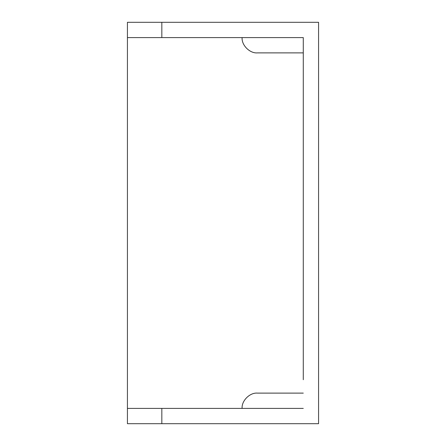 <?xml version="1.0" encoding="UTF-8"?>
<svg xmlns="http://www.w3.org/2000/svg" width="446" height="446" viewBox="0 0 446 446"><rect width="100%" height="100%" fill="white"/><g stroke="black" fill="none" stroke-linecap="round" stroke-linejoin="round"><path stroke-width="0.67" d="M242.117 408.408C241.431 400.842 249.838 392.435 257.403 393.116L303.28 393.116M303.28 52.884L257.403 52.884C249.838 53.565 241.431 45.157 242.117 37.592M161.837 22.3L318.572 22.3L318.572 423.7L127.428 423.7L127.428 22.3L161.837 22.3L161.837 37.592L303.28 37.592L303.28 379.736M222.933 408.408L303.28 408.408L161.837 408.408L161.837 423.7M161.837 37.592L127.428 37.592M127.428 408.408L161.837 408.408"/></g></svg>
